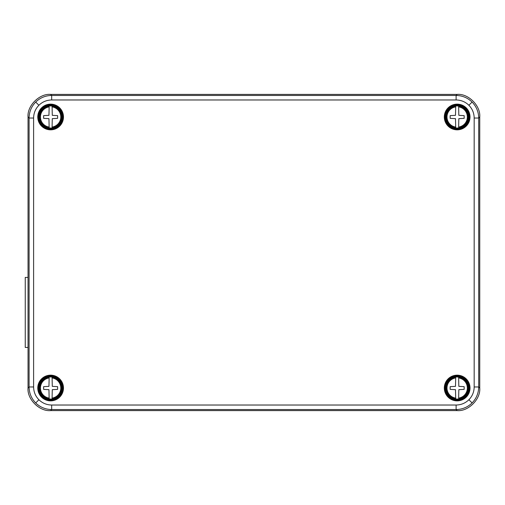<?xml version="1.0" encoding="UTF-8"?>
<svg xmlns="http://www.w3.org/2000/svg" width="505" height="505" viewBox="0 0 505 505"><rect width="100%" height="100%" fill="white"/><g stroke="black" fill="none" stroke-linecap="round" stroke-linejoin="round"><path stroke-width="0.76" d="M28.034 277.415L25.25 277.415L25.25 347.434L28.034 347.434M52.084 398.963A11.047 11.047 0 0 1 49.149 398.963L48.953 389.677L43.619 389.368L43.619 386.66L48.953 386.35L49.149 377.936A10.188 10.188 0 0 0 49.149 398.098L49.149 398.78A10.864 10.864 0 0 1 49.149 377.248L49.149 377.071A11.047 11.047 0 0 1 52.084 377.071L52.286 386.35L57.62 386.66L57.62 389.368L52.286 389.677L52.084 398.098A10.188 10.188 0 0 0 52.084 377.936L52.084 377.248A10.864 10.864 0 0 1 52.084 398.78L52.084 398.963M50.62 399.31A11.293 11.293 0 0 0 61.913 388.017A11.293 11.293 0 0 0 50.62 376.724A11.293 11.293 0 0 0 39.327 388.017A11.293 11.293 0 0 0 50.62 399.31M458.635 398.963A11.047 11.047 0 0 1 455.693 398.963L455.497 389.677L450.163 389.368L450.163 386.66L455.497 386.35L455.693 377.936A10.188 10.188 0 0 0 455.693 398.098L455.693 398.78A10.864 10.864 0 0 1 455.693 377.248L455.693 377.071A11.047 11.047 0 0 1 458.635 377.071L458.83 386.35L464.164 386.66L464.164 389.368L458.83 389.677L458.635 398.098A10.188 10.188 0 0 0 458.635 377.936L458.635 377.248A10.864 10.864 0 0 1 458.635 398.78L458.635 398.963M457.164 399.31A11.293 11.293 0 0 0 468.457 388.017A11.293 11.293 0 0 0 457.164 376.724A11.293 11.293 0 0 0 445.871 388.017A11.293 11.293 0 0 0 457.164 399.31M52.084 127.929A11.047 11.047 0 0 1 49.149 127.929L48.953 118.65L43.619 118.34L43.619 115.632L48.953 115.323L49.149 106.902A10.188 10.188 0 0 0 49.149 127.064L49.149 127.752A10.864 10.864 0 0 1 49.149 106.22L49.149 106.037A11.047 11.047 0 0 1 52.084 106.037L52.286 115.323L57.62 115.632L57.62 118.34L52.286 118.65L52.084 127.064A10.188 10.188 0 0 0 52.084 106.902L52.084 106.22A10.864 10.864 0 0 1 52.084 127.752L52.084 127.929M50.62 128.276A11.293 11.293 0 0 0 61.913 116.983A11.293 11.293 0 0 0 50.62 105.69A11.293 11.293 0 0 0 39.327 116.983A11.293 11.293 0 0 0 50.62 128.276M458.635 127.929A11.047 11.047 0 0 1 455.693 127.929L455.497 118.65L450.163 118.34L450.163 115.632L455.497 115.323L455.693 106.902A10.188 10.188 0 0 0 455.693 127.064L455.693 127.752A10.864 10.864 0 0 1 455.693 106.22L455.693 106.037A11.047 11.047 0 0 1 458.635 106.037L458.83 115.323L464.164 115.632L464.164 118.34L458.83 118.65L458.635 127.064A10.188 10.188 0 0 0 458.635 106.902L458.635 106.22A10.864 10.864 0 0 1 458.635 127.752L458.635 127.929M457.164 128.276A11.293 11.293 0 0 0 468.457 116.983A11.293 11.293 0 0 0 457.164 105.69A11.293 11.293 0 0 0 445.871 116.983A11.293 11.293 0 0 0 457.164 128.276M456.11 99.971L456.11 95.458L457.17 94.397C468.343 93.387 480.76 105.81 479.75 116.983L478.696 118.037L478.696 386.963C478.595 393.155 476.392 398.483 472.08 402.933C467.63 407.238 462.309 409.448 456.11 409.542L51.674 409.542C45.475 409.448 40.154 407.238 35.703 402.933C31.392 398.483 29.189 393.155 29.088 386.963L29.088 118.037C29.189 111.845 31.392 106.517 35.703 102.067C40.154 97.762 45.475 95.552 51.674 95.458L456.11 95.458C462.309 95.552 467.63 97.762 472.08 102.067C476.392 106.517 478.595 111.845 478.696 118.037L474.176 118.037C474.1 113.082 472.333 108.821 468.886 105.261C465.326 101.814 461.071 100.053 456.11 99.971L51.674 99.971C46.712 100.053 42.458 101.814 38.898 105.261C35.451 108.821 33.683 113.082 33.608 118.037L33.608 386.963C33.683 391.918 35.451 396.179 38.898 399.739C42.458 403.186 46.712 404.947 51.674 405.029L456.11 405.029C461.071 404.947 465.326 403.186 468.886 399.739C472.333 396.179 474.1 391.918 474.176 386.963L474.176 118.037M33.608 118.037L29.088 118.037L28.034 116.983L28.034 388.017L29.088 386.963L33.608 386.963M28.034 116.983C27.024 105.81 39.441 93.387 50.614 94.397L51.674 95.458L51.674 99.971M457.17 94.397L50.614 94.397M474.176 386.963L478.696 386.963L479.75 388.017L479.75 116.983M479.75 388.017C480.76 399.19 468.343 411.613 457.17 410.603L456.11 409.542L456.11 405.029M51.674 405.029L51.674 409.542L50.614 410.603L457.17 410.603M50.614 410.603C39.441 411.613 27.024 399.19 28.034 388.017M50.62 128.863A11.88 11.88 0 0 1 38.74 116.983A11.88 11.88 0 0 1 50.62 105.103A11.88 11.88 0 0 1 62.5 116.983A11.88 11.88 0 0 1 50.62 128.863M50.62 105.558A11.426 11.426 0 0 0 39.194 116.983A11.426 11.426 0 0 0 50.62 128.415A11.426 11.426 0 0 0 62.046 116.983A11.426 11.426 0 0 0 50.62 105.558M50.62 104.131A12.852 12.852 0 0 1 63.472 116.983A12.852 12.852 0 0 1 50.62 129.835A12.852 12.852 0 0 1 37.768 116.983A12.852 12.852 0 0 1 50.62 104.131M50.62 129.387A12.398 12.398 0 0 0 63.018 116.983A12.398 12.398 0 0 0 50.62 104.585A12.398 12.398 0 0 0 38.216 116.983A12.398 12.398 0 0 0 50.62 129.387M50.62 399.897A11.88 11.88 0 0 1 38.74 388.017A11.88 11.88 0 0 1 50.62 376.137A11.88 11.88 0 0 1 62.5 388.017A11.88 11.88 0 0 1 50.62 399.897M50.62 376.585A11.426 11.426 0 0 0 39.194 388.017A11.426 11.426 0 0 0 50.62 399.442A11.426 11.426 0 0 0 62.046 388.017A11.426 11.426 0 0 0 50.62 376.585M50.62 375.165A12.852 12.852 0 0 1 63.472 388.017A12.852 12.852 0 0 1 50.62 400.869A12.852 12.852 0 0 1 37.768 388.017A12.852 12.852 0 0 1 50.62 375.165M50.62 400.415A12.398 12.398 0 0 0 63.018 388.017A12.398 12.398 0 0 0 50.62 375.613A12.398 12.398 0 0 0 38.216 388.017A12.398 12.398 0 0 0 50.62 400.415M457.164 399.897A11.88 11.88 0 0 1 445.284 388.017A11.88 11.88 0 0 1 457.164 376.137A11.88 11.88 0 0 1 469.044 388.017A11.88 11.88 0 0 1 457.164 399.897M457.164 376.585A11.426 11.426 0 0 0 445.738 388.017A11.426 11.426 0 0 0 457.164 399.442A11.426 11.426 0 0 0 468.589 388.017A11.426 11.426 0 0 0 457.164 376.585M457.164 375.165A12.852 12.852 0 0 1 470.016 388.017A12.852 12.852 0 0 1 457.164 400.869A12.852 12.852 0 0 1 444.312 388.017A12.852 12.852 0 0 1 457.164 375.165M457.164 400.415A12.398 12.398 0 0 0 469.568 388.017A12.398 12.398 0 0 0 457.164 375.613A12.398 12.398 0 0 0 444.766 388.017A12.398 12.398 0 0 0 457.164 400.415M457.164 128.863A11.88 11.88 0 0 1 445.284 116.983A11.88 11.88 0 0 1 457.164 105.103A11.88 11.88 0 0 1 469.044 116.983A11.88 11.88 0 0 1 457.164 128.863M457.164 105.558A11.426 11.426 0 0 0 445.738 116.983A11.426 11.426 0 0 0 457.164 128.415A11.426 11.426 0 0 0 468.589 116.983A11.426 11.426 0 0 0 457.164 105.558M457.164 104.131A12.852 12.852 0 0 1 470.016 116.983A12.852 12.852 0 0 1 457.164 129.835A12.852 12.852 0 0 1 444.312 116.983A12.852 12.852 0 0 1 457.164 104.131M457.164 129.387A12.398 12.398 0 0 0 469.568 116.983A12.398 12.398 0 0 0 457.164 104.585A12.398 12.398 0 0 0 444.766 116.983A12.398 12.398 0 0 0 457.164 129.387M472.08 102.067L468.886 105.261M472.08 402.933L468.886 399.739M35.703 102.067L38.898 105.261M35.703 402.933L38.898 399.739"/></g></svg>
